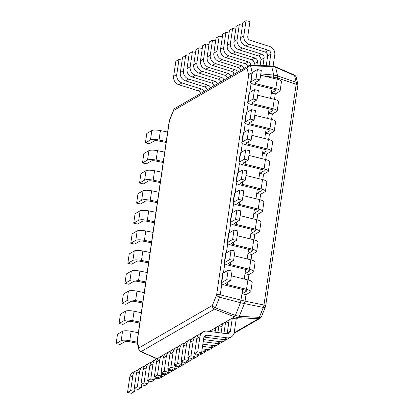<?xml version="1.0" encoding="UTF-8"?>
<svg xmlns="http://www.w3.org/2000/svg" width="414" height="414" viewBox="0 0 414 414"><rect width="100%" height="100%" fill="white"/><g stroke="black" fill="none" stroke-linecap="round" stroke-linejoin="round"><path stroke-width="0.62" d="M271.253 65.878L250.196 65.412A3.317 0.797 91.3 0 1 250.62 65.961L271.698 66.431L275.615 67.301L294.592 75.539A3.317 0.963 -66.5 0 0 294.333 75.032L275.341 66.783L271.274 65.878M260.81 73.883L273.711 75.063L277.628 75.928L275.615 67.301L275.005 66.804M265.617 76.373L273.695 77.118L273.711 75.063L271.698 66.431L271.087 65.94M273.519 78.318L273.695 77.118L277.608 77.982L277.628 75.928L296.16 82.262A3.317 2.743 -13.1 0 1 297.811 84.047L296.243 77.325A3.317 2.743 166.9 0 0 294.592 75.539L296.16 82.262A3.317 1.408 -71.1 0 1 296.165 84.316L263.966 305.04A3.317 0.797 8.3 0 1 265.664 306.008L297.863 85.279A3.317 0.797 -171.7 0 0 296.165 84.316L277.608 77.982L277.421 79.276M157.072 358.653L141.029 351.61A3.317 1.004 113.7 0 1 140.693 351.631A3.317 3.317 0 0 1 138.793 349.344A3.317 2.743 -13.1 0 1 138.918 347.905A3.317 3.079 60 0 0 141.029 351.61L214.493 309.139L234.49 316.819L235.369 315.463L240.503 302.706L219.591 297.221A3.317 1.615 -158.1 0 1 216.631 294.871A3.317 0.797 8.3 0 1 220.248 294.83A3.317 0.321 104.7 0 1 219.591 297.221L215.342 307.783A3.317 0.523 111 0 1 214.493 309.139A3.317 3.079 -120 0 1 212.382 305.434A3.317 1.615 21.9 0 0 215.342 307.783L235.369 315.463L239.287 316.327L259.309 317.378A3.317 1.615 21.9 0 0 261.457 316.71L265.457 306.764A3.317 1.615 -158.1 0 1 263.309 307.431A3.317 1.501 -78.4 0 0 263.966 305.04L245.052 301.154L246.004 294.628L250.439 292.061A7.312 1.754 8.3 0 0 250.827 291.601L252.198 282.193A7.312 1.754 8.3 0 0 247.893 279.921L246.521 289.329L227.519 284.656A3.395 0.818 -171.7 0 1 225.521 283.6A3.395 0.818 -171.7 0 1 225.702 283.383L230.665 280.516L226.753 279.652L221.713 282.565A7.312 1.754 8.3 0 0 221.324 283.026L222.696 273.618A7.312 1.754 8.3 0 1 223.084 273.157L221.713 282.565M211.896 331.769L212.196 329.71L209.23 331.423L234.49 316.819L238.402 317.683L239.287 316.327L244.415 303.571L263.309 307.431L259.309 317.378A3.317 1.242 -87 0 1 258.46 318.728L234.184 332.763M246.516 290.773L246.449 291.244L242.092 293.759L242.713 289.5L240.503 302.706L244.415 303.571L245.052 301.154L220.248 294.83L221.852 283.828M227.012 337.834L223.87 339.651A7.312 6.795 60 0 0 227.954 338.854L231.095 337.037A7.312 6.795 60 0 1 227.012 337.834L207.166 335.257A3.395 3.152 -120 0 0 203.786 337.865L201.618 352.728L198.477 354.544L194.564 353.68L196.764 338.585A7.312 6.795 60 0 1 199.957 333.772L203.098 331.956A7.312 6.795 60 0 1 207.181 331.153L227.027 333.731A3.395 3.152 -120 0 0 230.407 331.122L232.306 318.081L236.223 318.946L238.402 317.683L258.46 318.728A3.317 3.079 -120 0 0 260.039 318.34A3.317 3.317 0 0 0 261.457 316.71M252.162 72.595L250.62 65.961A3.317 2.743 166.9 0 0 247.013 68.041A3.317 3.079 -120 0 1 248.462 65.857L174.998 108.328A3.317 3.079 60 0 0 173.549 110.512A3.317 1.615 -158.1 0 1 173.58 109.958L169.455 120.215A3.317 1.615 21.9 0 0 169.424 120.764A3.317 0.797 -171.7 0 0 169.248 120.971L137.127 341.177A3.317 0.797 8.3 0 1 137.303 340.97A3.317 2.743 166.9 0 0 137.179 342.409L138.793 349.344M251.665 75.053A3.317 0.797 -171.7 0 0 248.679 75.182A3.317 2.743 -13.1 0 1 251.95 73.102M275.796 90.066L275.729 90.537L271.372 93.057L271.993 88.798L270.59 98.387M272.867 110.14L272.8 110.605L268.443 113.125L269.064 108.866L267.667 118.456M269.938 130.208L269.871 130.679L265.514 133.199L266.135 128.935L264.737 138.53M267.009 150.277L266.942 150.748L262.585 153.268L263.206 149.009L261.808 158.598M264.085 170.351L264.013 170.816L259.656 173.337L260.282 169.078L258.879 178.667M261.156 190.419L261.089 190.89L256.732 193.41L257.353 189.146L255.95 198.741M258.227 210.488L258.16 210.959L253.803 213.479L254.424 209.22L253.026 218.809M255.298 230.562L255.231 231.033L250.874 233.548L251.495 229.289L250.097 238.883M252.369 250.63L252.302 251.101L247.945 253.622L248.566 249.357L247.168 258.952M249.445 270.699L249.373 271.17L245.021 273.69L245.642 269.431L244.239 279.02M271.372 93.057L275.284 93.921L274.492 99.35M268.443 113.125L272.355 113.995L271.563 119.418M265.514 133.199L269.426 134.064L268.639 139.487M262.585 153.268L266.502 154.132L265.71 159.561M259.656 173.337L263.573 174.206L262.781 179.629M256.732 193.41L260.644 194.275L259.852 199.698M253.803 213.479L257.715 214.343L256.923 219.772M250.874 233.548L254.791 234.417L253.999 239.841M247.945 253.622L251.862 254.486L251.07 259.909M245.021 273.69L248.933 274.554L248.141 279.983M200.593 93.528A3.395 3.152 60 0 0 198.202 90.837L178.869 84.746A7.312 6.795 -120 0 1 173.637 76.362L176.778 74.546A7.312 6.795 -120 0 0 182.01 82.929L201.344 89.02A3.395 3.152 60 0 1 203.735 91.711M182.139 60.154L178.977 59.456L175.836 61.272L173.637 76.362M205.981 87.53A7.312 6.795 -120 0 1 207.254 89.678M178.977 59.456L176.778 74.546M180.721 76.145A3.395 3.152 60 0 0 182.077 78.505M207.295 89.652A3.395 3.152 60 0 0 204.904 86.961L185.57 80.87A7.312 6.795 -120 0 1 180.338 72.486L183.48 70.67A7.312 6.795 -120 0 0 188.712 79.053L208.045 85.144A3.395 3.152 60 0 1 210.441 87.835M188.841 56.278L185.684 55.579L182.538 57.396L180.338 72.486M212.682 83.654A7.312 6.795 -120 0 1 213.96 85.802M185.684 55.579L183.48 70.67M187.423 72.269A3.395 3.152 60 0 0 188.784 74.629M214.002 85.776A3.395 3.152 60 0 0 211.606 83.085L192.272 76.994A7.312 6.795 -120 0 1 187.04 68.615L190.186 66.799A7.312 6.795 -120 0 0 195.418 75.177L214.752 81.268A3.395 3.152 60 0 1 217.143 83.959M195.543 52.402L192.386 51.703L189.245 53.52L187.04 68.615M219.389 79.778A7.312 6.795 -120 0 1 220.662 81.925M192.386 51.703L190.186 66.799M194.13 68.393A3.395 3.152 60 0 0 195.486 70.753M220.703 81.905A3.395 3.152 60 0 0 218.313 79.209L198.979 73.118A7.312 6.795 -120 0 1 193.747 64.739L196.888 62.923A7.312 6.795 -120 0 0 202.12 71.301L221.454 77.392A3.395 3.152 60 0 1 223.845 80.088M202.249 48.526L199.087 47.827L195.946 49.644L193.747 64.739M226.091 75.902A7.312 6.795 -120 0 1 227.369 78.049M199.087 47.827L196.888 62.923M200.831 64.517A3.395 3.152 60 0 0 202.187 66.882M227.41 78.029A3.395 3.152 60 0 0 225.014 75.332L205.68 69.242A7.312 6.795 -120 0 1 200.448 60.863L203.59 59.047A7.312 6.795 -120 0 0 208.827 67.425L228.161 73.516A3.395 3.152 60 0 1 230.551 76.212M208.951 44.65L205.794 43.951L202.653 45.768L200.448 60.863M232.797 72.026A7.312 6.795 -120 0 1 234.07 74.173M205.794 43.951L203.59 59.047M207.538 60.641A3.395 3.152 60 0 0 208.894 63.006M234.112 74.153A3.395 3.152 60 0 0 231.721 71.462L212.387 65.365A7.312 6.795 -120 0 1 207.155 56.987L210.296 55.171A7.312 6.795 -120 0 0 215.528 63.549L234.862 69.64A3.395 3.152 60 0 1 237.253 72.336M215.658 40.779L212.496 40.08L209.355 41.897L207.155 56.987M239.499 68.155A7.312 6.795 -120 0 1 240.772 70.297M212.496 40.08L210.296 55.171M214.24 56.765A3.395 3.152 60 0 0 215.596 59.13M240.813 70.276A3.395 3.152 60 0 0 238.423 67.585L219.089 61.495A7.312 6.795 -120 0 1 213.857 53.111L216.998 51.295A7.312 6.795 -120 0 0 222.23 59.673L241.564 65.769A3.395 3.152 60 0 1 243.96 68.46M222.359 36.903L219.203 36.204L216.061 38.021L213.857 53.111M246.206 64.279A7.312 6.795 -120 0 1 247.479 66.426M219.203 36.204L216.998 51.295M220.941 52.889A3.395 3.152 60 0 0 222.302 55.253M247.52 66.4A3.395 3.152 60 0 0 245.129 63.709L225.796 57.618A7.312 6.795 -120 0 1 220.558 49.235L223.705 47.419A7.312 6.795 -120 0 0 228.937 55.802L248.271 61.893A3.395 3.152 60 0 1 250.734 65.422M229.066 33.027L225.904 32.328L222.763 34.145L220.558 49.235M252.907 60.403A7.312 6.795 -120 0 1 254.263 62.762M225.904 32.328L223.705 47.419M227.648 49.012A3.395 3.152 60 0 0 229.004 51.377M253.999 65.495L254.258 63.725A3.395 3.152 60 0 0 251.831 59.833L232.497 53.742A7.312 6.795 -120 0 1 227.265 45.359L230.407 43.542A7.312 6.795 -120 0 0 235.638 51.926L254.972 58.017A3.395 3.152 60 0 1 257.404 61.909L256.871 65.557M235.768 29.151L232.611 28.452L229.465 30.269L227.265 45.359M259.609 56.527A7.312 6.795 -120 0 1 260.97 58.891M232.611 28.452L230.407 43.542M234.35 45.136A3.395 3.152 60 0 0 235.711 47.501M260.121 65.629L260.965 59.849A3.395 3.152 60 0 0 258.533 55.957L239.199 49.866A7.312 6.795 -120 0 1 233.967 41.483L237.113 39.666A7.312 6.795 -120 0 0 242.345 48.05L261.679 54.141A3.395 3.152 60 0 1 264.106 58.032L262.988 65.697M242.469 25.275L239.313 24.576L236.171 26.392L233.967 41.483M266.316 52.65A7.312 6.795 -120 0 1 267.672 55.015M239.313 24.576L237.113 39.666M241.057 41.26A3.395 3.152 60 0 0 242.413 43.625M266.238 65.769L267.667 55.973A3.395 3.152 60 0 0 265.239 52.081L245.906 45.99A7.312 6.795 -120 0 1 240.674 37.607L243.815 35.79A7.312 6.795 -120 0 0 249.047 44.174L268.381 50.265A3.395 3.152 60 0 1 270.813 54.156L269.105 65.831M273.085 66.276L274.756 54.793A7.312 6.795 -120 0 0 269.524 46.409L250.191 40.318A3.395 3.152 60 0 1 247.763 36.427L249.932 21.564L246.014 20.7L242.873 22.516L240.674 37.607M246.014 20.7L243.815 35.79M260.623 75.146L277.173 79.214A7.312 1.754 8.3 0 1 281.479 81.491L280.102 90.899A7.312 1.754 8.3 0 1 279.719 91.359L275.284 93.921M277.173 79.214L275.802 88.622L256.799 83.949A3.395 0.818 -171.7 0 1 254.801 82.893A3.395 0.818 -171.7 0 1 254.983 82.681L259.945 79.814L261.317 70.406L257.404 69.536L252.364 72.45L250.987 81.858A7.312 1.754 8.3 0 0 250.605 82.319L251.976 72.911A7.312 1.754 8.3 0 1 252.364 72.45M250.605 82.319A7.312 1.754 8.3 0 0 254.905 84.596L273.908 89.269A3.395 0.818 -171.7 0 1 275.905 90.324A3.395 0.818 -171.7 0 1 275.729 90.537M275.802 88.622A7.312 1.754 8.3 0 1 280.102 90.899M259.945 79.814L256.033 78.945L250.987 81.858M257.404 69.536L256.033 78.945M257.699 95.215L274.249 99.288A7.312 1.754 8.3 0 1 278.55 101.559L277.178 110.968A7.312 1.754 8.3 0 1 276.79 111.428L272.355 113.995M274.249 99.288L272.873 108.696L253.87 104.023A3.395 0.818 -171.7 0 1 251.872 102.967A3.395 0.818 -171.7 0 1 252.054 102.75L257.016 99.883L258.388 90.475L254.475 89.61L249.435 92.524L248.064 101.932A7.312 1.754 8.3 0 0 247.675 102.387L249.047 92.984A7.312 1.754 8.3 0 1 249.435 92.524M247.675 102.387A7.312 1.754 8.3 0 0 251.976 104.664L270.979 109.337A3.395 0.818 -171.7 0 1 272.976 110.393A3.395 0.818 -171.7 0 1 272.8 110.605M272.873 108.696A7.312 1.754 8.3 0 1 277.178 110.968M257.016 99.883L253.104 99.018L248.064 101.932M254.475 89.61L253.104 99.018M254.77 115.289L271.32 119.356A7.312 1.754 8.3 0 1 275.62 121.633L274.249 131.041A7.312 1.754 8.3 0 1 273.861 131.502L269.426 134.064M271.32 119.356L269.949 128.764L250.941 124.091A3.395 0.818 -171.7 0 1 248.943 123.036A3.395 0.818 -171.7 0 1 249.124 122.823L254.087 119.951L255.464 110.543L251.546 109.679L246.506 112.592L245.135 122.001A7.312 1.754 8.3 0 0 244.746 122.461L246.118 113.053A7.312 1.754 8.3 0 1 246.506 112.592M244.746 122.461A7.312 1.754 8.3 0 0 249.052 124.733L268.055 129.406A3.395 0.818 -171.7 0 1 270.052 130.467A3.395 0.818 -171.7 0 1 269.871 130.679M269.949 128.764A7.312 1.754 8.3 0 1 274.249 131.041M254.087 119.951L250.175 119.087L245.135 122.001M251.546 109.679L250.175 119.087M251.841 135.357L268.391 139.43A7.312 1.754 8.3 0 1 272.691 141.702L271.32 151.11A7.312 1.754 8.3 0 1 270.932 151.571L266.502 154.132M268.391 139.43L267.02 148.833L248.017 144.16A3.395 0.818 -171.7 0 1 246.019 143.104A3.395 0.818 -171.7 0 1 246.195 142.892L251.163 140.025L252.535 130.617L248.617 129.748L243.577 132.661L242.206 142.069A7.312 1.754 8.3 0 0 241.817 142.53L243.194 133.122A7.312 1.754 8.3 0 1 243.577 132.661M241.817 142.53A7.312 1.754 8.3 0 0 246.123 144.807L265.126 149.48A3.395 0.818 -171.7 0 1 267.123 150.536A3.395 0.818 -171.7 0 1 266.942 150.748M267.02 148.833A7.312 1.754 8.3 0 1 271.32 151.11M251.163 140.025L247.246 139.156L242.206 142.069M248.617 129.748L247.246 139.156M248.912 155.426L265.462 159.499A7.312 1.754 8.3 0 1 269.768 161.77L268.391 171.179A7.312 1.754 8.3 0 1 268.008 171.639L263.573 174.206M265.462 159.499L264.091 168.907L245.088 164.234A3.395 0.818 -171.7 0 1 243.09 163.178A3.395 0.818 -171.7 0 1 243.272 162.961L248.234 160.094L249.606 150.686L245.693 149.821L240.653 152.735L239.276 162.143A7.312 1.754 8.3 0 0 238.894 162.598L240.265 153.196A7.312 1.754 8.3 0 1 240.653 152.735M238.894 162.598A7.312 1.754 8.3 0 0 243.194 164.875L262.197 169.549A3.395 0.818 -171.7 0 1 264.194 170.604A3.395 0.818 -171.7 0 1 264.013 170.816M264.091 168.907A7.312 1.754 8.3 0 1 268.391 171.179M248.234 160.094L244.317 159.23L239.276 162.143M245.693 149.821L244.317 159.23M245.988 175.5L262.533 179.567A7.312 1.754 8.3 0 1 266.839 181.844L265.467 191.252A7.312 1.754 8.3 0 1 265.079 191.713L260.644 194.275M262.533 179.567L261.162 188.975L242.159 184.302A3.395 0.818 -171.7 0 1 240.161 183.247A3.395 0.818 -171.7 0 1 240.343 183.035L245.305 180.162L246.677 170.754L242.764 169.89L237.724 172.804L236.353 182.212A7.312 1.754 8.3 0 0 235.964 182.672L237.336 173.264A7.312 1.754 8.3 0 1 237.724 172.804M235.964 182.672A7.312 1.754 8.3 0 0 240.265 184.944L259.267 189.617A3.395 0.818 -171.7 0 1 261.265 190.678A3.395 0.818 -171.7 0 1 261.089 190.89M261.162 188.975A7.312 1.754 8.3 0 1 265.467 191.252M245.305 180.162L241.393 179.298L236.353 182.212M242.764 169.89L241.393 179.298M243.059 195.568L259.609 199.641A7.312 1.754 8.3 0 1 263.909 201.913L262.538 211.321A7.312 1.754 8.3 0 1 262.15 211.782L257.715 214.343M259.609 199.641L258.232 209.044L239.23 204.371A3.395 0.818 -171.7 0 1 237.232 203.315A3.395 0.818 -171.7 0 1 237.413 203.103L242.376 200.236L243.748 190.828L239.835 189.959L234.795 192.872L233.424 202.28A7.312 1.754 8.3 0 0 233.035 202.741L234.407 193.333A7.312 1.754 8.3 0 1 234.795 192.872M233.035 202.741A7.312 1.754 8.3 0 0 237.336 205.018L256.344 209.691A3.395 0.818 -171.7 0 1 258.336 210.747A3.395 0.818 -171.7 0 1 258.16 210.959M258.232 209.044A7.312 1.754 8.3 0 1 262.538 211.321M242.376 200.236L238.464 199.367L233.424 202.28M239.835 189.959L238.464 199.367M240.13 215.637L256.68 219.71A7.312 1.754 8.3 0 1 260.98 221.982L259.609 231.39A7.312 1.754 8.3 0 1 259.221 231.85L254.791 234.417M256.68 219.71L255.309 229.118L236.301 224.445A3.395 0.818 -171.7 0 1 234.308 223.389A3.395 0.818 -171.7 0 1 234.484 223.172L239.447 220.305L240.824 210.897L236.906 210.033L231.866 212.946L230.494 222.354A7.312 1.754 8.3 0 0 230.106 222.815L231.483 213.407A7.312 1.754 8.3 0 1 231.866 212.946M230.106 222.815A7.312 1.754 8.3 0 0 234.412 225.087L253.415 229.76A3.395 0.818 -171.7 0 1 255.412 230.815A3.395 0.818 -171.7 0 1 255.231 231.033M255.309 229.118A7.312 1.754 8.3 0 1 259.609 231.39M239.447 220.305L235.535 219.441L230.494 222.354M236.906 210.033L235.535 219.441M237.201 235.711L253.751 239.778A7.312 1.754 8.3 0 1 258.051 242.055L256.68 251.464A7.312 1.754 8.3 0 1 256.297 251.924L251.862 254.486M253.751 239.778L252.38 249.187L233.377 244.514A3.395 0.818 -171.7 0 1 231.379 243.458A3.395 0.818 -171.7 0 1 231.555 243.246L236.523 240.374L237.895 230.965L233.977 230.101L228.937 233.015L227.565 242.423A7.312 1.754 8.3 0 0 227.177 242.883L228.554 233.475A7.312 1.754 8.3 0 1 228.937 233.015M227.177 242.883A7.312 1.754 8.3 0 0 231.483 245.155L250.486 249.828A3.395 0.818 -171.7 0 1 252.483 250.889A3.395 0.818 -171.7 0 1 252.302 251.101M252.38 249.187A7.312 1.754 8.3 0 1 256.68 251.464M236.523 240.374L232.606 239.509L227.565 242.423M233.977 230.101L232.606 239.509M234.272 255.78L250.822 259.852A7.312 1.754 8.3 0 1 255.127 262.124L253.751 271.532A7.312 1.754 8.3 0 1 253.368 271.993L248.933 274.554M250.822 259.852L249.451 269.255L230.448 264.582A3.395 0.818 -171.7 0 1 228.45 263.527A3.395 0.818 -171.7 0 1 228.631 263.314L233.594 260.447L234.966 251.039L231.053 250.17L226.013 253.083L224.636 262.492A7.312 1.754 8.3 0 0 224.253 262.952L225.625 253.544A7.312 1.754 8.3 0 1 226.013 253.083M224.253 262.952A7.312 1.754 8.3 0 0 228.554 265.229L247.556 269.902A3.395 0.818 -171.7 0 1 249.554 270.958A3.395 0.818 -171.7 0 1 249.373 271.17M249.451 269.255A7.312 1.754 8.3 0 1 253.751 271.532M233.594 260.447L229.677 259.578L224.636 262.492M231.053 250.17L229.677 259.578M231.348 275.848L247.893 279.921M230.665 280.516L232.037 271.108L228.124 270.244L223.084 273.157M221.324 283.026A7.312 1.754 8.3 0 0 225.625 285.298L244.627 289.971A3.395 0.818 -171.7 0 1 246.625 291.026A3.395 0.818 -171.7 0 1 246.449 291.244M246.521 289.329A7.312 1.754 8.3 0 1 250.827 291.601M242.092 293.759L246.004 294.628M228.124 270.244L226.753 279.652M236.223 318.946L234.288 332.219A7.312 6.795 60 0 1 231.095 337.037M201.618 352.728L197.706 351.864L199.905 336.768L196.764 338.585M203.098 331.956A7.312 6.795 60 0 0 199.905 336.768M223.87 339.651L204.024 337.074A3.395 3.152 -120 0 0 204.009 337.074M230.407 331.122L227.26 332.944L229.165 319.898L232.306 318.081M227.26 332.944A3.395 3.152 -120 0 1 227.043 333.736M197.706 351.864L194.564 353.68M223.943 333.332L225.604 321.957L228.761 322.656M203.543 339.537L220.31 341.71A7.312 6.795 60 0 0 224.393 340.913A7.312 6.795 60 0 0 226.003 339.584M195.32 353.846L194.916 356.604L191.004 355.735L193.203 340.644L190.062 342.461A7.312 6.795 60 0 1 193.25 337.648L196.391 335.832A7.312 6.795 60 0 0 193.203 340.644M198.347 335.097A7.312 6.795 60 0 0 196.391 335.832M220.31 341.71L217.164 343.527L203.227 341.716M217.164 343.527A7.312 6.795 60 0 0 221.252 342.73L224.393 340.913M221.123 332.965L222.463 323.774L225.604 321.957M194.916 356.604L191.775 358.421L187.858 357.556L190.062 342.461M191.004 355.735L187.858 357.556M217.919 332.551L218.902 325.834L222.059 326.532M202.865 344.194L213.603 345.586A7.312 6.795 60 0 0 217.686 344.79A7.312 6.795 60 0 0 219.296 343.46M188.613 357.722L188.21 360.48L184.297 359.611L186.502 344.52L183.355 346.337A7.312 6.795 60 0 1 186.548 341.524L189.69 339.703A7.312 6.795 60 0 0 186.502 344.52M191.641 338.973A7.312 6.795 60 0 0 189.69 339.703M213.603 345.586L210.462 347.403L202.544 346.373M210.462 347.403A7.312 6.795 60 0 0 214.545 346.606L217.686 344.79M215.099 332.183L215.756 327.65L218.902 325.834M188.21 360.48L185.068 362.297L181.156 361.427L183.355 346.337M184.297 359.611L181.156 361.427M212.196 329.71L215.358 330.408M202.187 348.852L206.902 349.463A7.312 6.795 60 0 0 210.985 348.666A7.312 6.795 60 0 0 212.594 347.336M181.912 361.598L181.508 364.356L177.596 363.487L179.795 348.397L176.654 350.213A7.312 6.795 60 0 1 179.842 345.395L182.988 343.579A7.312 6.795 60 0 0 179.795 348.397M184.939 342.849A7.312 6.795 60 0 0 182.988 343.579M206.902 349.463L203.76 351.279L201.866 351.031M203.76 351.279A7.312 6.795 60 0 0 207.844 350.482L210.985 348.666M181.508 364.356L178.367 366.173L174.449 365.303L176.654 350.213M177.596 363.487L174.449 365.303M200.505 353.37A7.312 6.795 60 0 0 204.283 352.537A7.312 6.795 60 0 0 205.887 351.212M175.205 365.474L174.806 368.232L170.889 367.363L173.093 352.273L169.947 354.089A7.312 6.795 60 0 1 173.14 349.271L176.281 347.455A7.312 6.795 60 0 0 173.093 352.273M178.232 346.725A7.312 6.795 60 0 0 176.281 347.455M198.213 354.487L197.054 355.155L195.165 354.907M197.054 355.155A7.312 6.795 60 0 0 201.137 354.353L204.283 352.537M174.806 368.232L171.66 370.049L167.748 369.179L169.947 354.089M170.889 367.363L167.748 369.179M193.804 357.246A7.312 6.795 60 0 0 197.576 356.413A7.312 6.795 60 0 0 199.186 355.088M168.503 369.35L168.1 372.103L164.187 371.239L166.387 356.149L163.245 357.965A7.312 6.795 60 0 1 166.433 353.147L169.58 351.331A7.312 6.795 60 0 0 166.387 356.149M171.531 350.601A7.312 6.795 60 0 0 169.58 351.331M191.506 358.358L190.352 359.031L188.458 358.783M190.352 359.031A7.312 6.795 60 0 0 194.435 358.229L197.576 356.413M168.1 372.103L164.958 373.92L161.046 373.055L163.245 357.965M164.187 371.239L161.046 373.055M187.102 361.122A7.312 6.795 60 0 0 190.875 360.289A7.312 6.795 60 0 0 192.484 358.964M161.802 373.221L161.398 375.979L157.48 375.115L159.685 360.025L156.544 361.841A7.312 6.795 60 0 1 159.732 357.023L162.873 355.207A7.312 6.795 60 0 0 159.685 360.025M164.829 354.477A7.312 6.795 60 0 0 162.873 355.207M184.804 362.234L183.645 362.907L181.756 362.659M183.645 362.907A7.312 6.795 60 0 0 187.728 362.105L190.875 360.289M161.398 375.979L158.257 377.796L154.339 376.931L156.544 361.841M157.48 375.115L154.339 376.931M180.395 364.998A7.312 6.795 60 0 0 184.168 364.165A7.312 6.795 60 0 0 185.777 362.84M155.095 377.097L154.691 379.855L150.779 378.991L152.978 363.901L149.837 365.717A7.312 6.795 60 0 1 153.03 360.899L156.171 359.083A7.312 6.795 60 0 0 152.978 363.901M158.122 358.353A7.312 6.795 60 0 0 156.171 359.083M178.098 366.111L176.944 366.783L175.05 366.535M176.944 366.783A7.312 6.795 60 0 0 181.027 365.981L184.168 364.165M154.691 379.855L151.55 381.672L147.638 380.808L149.837 365.717M150.779 378.991L147.638 380.808M173.694 368.874A7.312 6.795 60 0 0 177.466 368.041A7.312 6.795 60 0 0 179.076 366.716M148.393 380.973L147.989 383.731L144.077 382.867L146.277 367.777L143.135 369.593A7.312 6.795 60 0 1 146.323 364.775L149.464 362.959A7.312 6.795 60 0 0 146.277 367.777M151.421 362.224A7.312 6.795 60 0 0 149.464 362.959M171.396 369.987L170.237 370.654L168.348 370.411M170.237 370.654A7.312 6.795 60 0 0 174.325 369.857L177.466 368.041M147.989 383.731L144.848 385.548L140.931 384.684L143.135 369.593M144.077 382.867L140.931 384.684M166.987 372.75A7.312 6.795 60 0 0 170.759 371.917A7.312 6.795 60 0 0 172.369 370.592M141.686 384.849L141.288 387.607L137.37 386.743L139.575 371.648L136.429 373.464A7.312 6.795 60 0 1 139.621 368.651L142.763 366.835A7.312 6.795 60 0 0 139.575 371.648M144.714 366.1A7.312 6.795 60 0 0 142.763 366.835M164.694 373.863L163.535 374.53L161.646 374.287M163.535 374.53A7.312 6.795 60 0 0 167.618 373.733L170.759 371.917M141.288 387.607L138.141 389.424L134.229 388.56L136.429 373.464M137.37 386.743L134.229 388.56M160.285 376.626A7.312 6.795 60 0 0 164.058 375.793A7.312 6.795 60 0 0 165.667 374.463M134.985 388.725L134.581 391.484L130.669 390.619L132.868 375.524L129.727 377.34A7.312 6.795 60 0 1 132.915 372.528L136.061 370.711A7.312 6.795 60 0 0 132.868 375.524M138.012 369.976A7.312 6.795 60 0 0 136.061 370.711M157.988 377.739L156.834 378.406L154.939 378.163M156.834 378.406A7.312 6.795 60 0 0 160.917 377.609L164.058 375.793M134.581 391.484L131.44 393.3L127.522 392.436L129.727 377.34M130.669 390.619L127.522 392.436M137.132 342.171L129.768 340.717A7.312 1.754 -171.7 0 0 121.178 340.681L122.549 331.272A7.312 1.754 -171.7 0 1 131.14 331.309L138.359 332.737M121.178 340.681L116.137 343.594L120.055 344.464L125.018 341.591A3.395 0.818 8.3 0 1 129.008 341.607L137.376 343.263M116.137 343.594L117.509 334.186L122.549 331.272M139.911 322.071L132.697 320.643A7.312 1.754 -171.7 0 0 124.107 320.612L125.478 311.204A7.312 1.754 -171.7 0 1 134.069 311.235L141.283 312.663M124.107 320.612L119.066 323.525L122.979 324.39L127.947 321.523A3.395 0.818 8.3 0 1 131.931 321.538L139.766 323.086M119.066 323.525L120.438 314.117L125.478 311.204M142.84 302.003L135.626 300.574A7.312 1.754 -171.7 0 0 127.036 300.543L128.407 291.135A7.312 1.754 -171.7 0 1 136.998 291.166L144.212 292.594M127.036 300.543L121.995 303.457L125.908 304.321L130.871 301.454A3.395 0.818 8.3 0 1 134.861 301.464L142.69 303.017M121.995 303.457L123.367 294.049L128.407 291.135M145.769 281.934L138.555 280.506A7.312 1.754 -171.7 0 0 129.965 280.469L131.336 271.061A7.312 1.754 -171.7 0 1 139.927 271.098L147.141 272.526M129.965 280.469L124.924 283.383L128.837 284.252L133.8 281.38A3.395 0.818 8.3 0 1 137.79 281.396L145.619 282.948M124.924 283.383L126.296 273.975L131.336 271.061M148.698 261.86L141.479 260.432A7.312 1.754 -171.7 0 0 132.889 260.401L134.265 250.993A7.312 1.754 -171.7 0 1 142.856 251.024L150.07 252.452M132.889 260.401L127.848 263.314L131.766 264.179L136.729 261.312A3.395 0.818 8.3 0 1 140.719 261.327L148.548 262.874M127.848 263.314L129.225 253.906L134.265 250.993M151.622 241.792L144.408 240.363A7.312 1.754 -171.7 0 0 135.818 240.332L137.189 230.924A7.312 1.754 -171.7 0 1 145.78 230.955L152.999 232.383M135.818 240.332L130.777 243.246L134.695 244.11L139.658 241.243A3.395 0.818 8.3 0 1 143.642 241.253L151.477 242.806M130.777 243.246L132.149 233.838L137.189 230.924M154.551 221.723L147.337 220.295A7.312 1.754 -171.7 0 0 138.747 220.258L140.118 210.85A7.312 1.754 -171.7 0 1 148.709 210.886L155.923 212.315M138.747 220.258L133.706 223.172L137.619 224.041L142.587 221.169A3.395 0.818 8.3 0 1 146.572 221.185L154.406 222.737M133.706 223.172L135.078 213.764L140.118 210.85M157.48 201.649L150.266 200.221A7.312 1.754 -171.7 0 0 141.676 200.19L143.047 190.782A7.312 1.754 -171.7 0 1 151.638 190.813L158.852 192.241M141.676 200.19L136.636 203.103L140.548 203.967L145.511 201.1A3.395 0.818 8.3 0 1 149.501 201.116L157.33 202.663M136.636 203.103L138.007 193.695L143.047 190.782M160.409 181.58L153.196 180.152A7.312 1.754 -171.7 0 0 144.605 180.121L145.976 170.713A7.312 1.754 -171.7 0 1 154.567 170.744L161.781 172.172M144.605 180.121L139.559 183.035L143.477 183.899L148.44 181.032A3.395 0.818 8.3 0 1 152.43 181.042L160.259 182.595M139.559 183.035L140.936 173.626L145.976 170.713M163.339 161.512L156.119 160.078A7.312 1.754 -171.7 0 0 147.529 160.047L148.905 150.639A7.312 1.754 -171.7 0 1 157.496 150.675L164.71 152.104M147.529 160.047L142.488 162.961L146.406 163.83L151.369 160.958A3.395 0.818 8.3 0 1 155.359 160.974L163.188 162.526M142.488 162.961L143.86 153.553L148.905 150.639M166.262 141.438L159.048 140.01A7.312 1.754 -171.7 0 0 150.458 139.979L151.829 130.57A7.312 1.754 -171.7 0 1 160.42 130.601L167.639 132.03M150.458 139.979L145.417 142.892L149.33 143.756L154.298 140.889A3.395 0.818 8.3 0 1 158.283 140.905L166.117 142.452M145.417 142.892L146.789 133.484L151.829 130.57M247.013 68.041L173.549 110.512L169.424 120.764L137.303 340.97L138.918 347.905L212.382 305.434L216.631 294.871L248.679 75.182L247.013 68.041M223.441 272.95L224.781 263.754M226.365 252.882L227.71 243.686M229.294 232.808L230.634 223.617M232.223 212.739L233.563 203.543M235.152 192.67L236.492 183.474M238.081 172.597L239.421 163.406M241.005 152.528L242.35 143.332M243.934 132.459L245.274 123.263M246.863 112.385L248.203 103.195M249.792 92.317L251.132 83.121M198.202 90.837L201.344 89.02M178.869 84.746L182.01 82.929M204.904 86.961L208.045 85.144M185.57 80.87L188.712 79.053M211.606 83.085L214.752 81.268M192.272 76.994L195.418 75.177M218.313 79.209L221.454 77.392M198.979 73.118L202.12 71.301M225.014 75.332L228.161 73.516M205.68 69.242L208.827 67.425M231.721 71.462L234.862 69.64M212.387 65.365L215.528 63.549M238.423 67.585L241.564 65.769M219.089 61.495L222.23 59.673M245.129 63.709L248.271 61.893M225.796 57.618L228.937 55.802M251.831 59.833L254.972 58.017M232.497 53.742L235.638 51.926M254.258 63.725L257.404 61.909M258.533 55.957L261.679 54.141M239.199 49.866L242.345 48.05M260.965 59.849L264.106 58.032M265.239 52.081L268.381 50.265M245.906 45.99L249.047 44.174M267.667 55.973L270.813 54.156M257.166 81.418L256.799 83.949M254.243 101.487L253.87 104.023M251.314 121.556L250.941 124.091M248.384 141.629L248.017 144.16M245.455 161.698L245.088 164.234M242.532 181.767L242.159 184.302M239.602 201.841L239.23 204.371M236.673 221.909L236.301 224.445M233.744 241.978L233.377 244.514M230.815 262.052L230.448 264.582M227.891 282.12L227.519 284.656M207.166 335.257L204.024 337.074M129.768 340.717L131.14 331.309M132.697 320.643L134.069 311.235M135.626 300.574L136.998 291.166M138.555 280.506L139.927 271.098M141.479 260.432L142.856 251.024M144.408 240.363L145.78 230.955M147.337 220.295L148.709 210.886M150.266 200.221L151.638 190.813M153.196 180.152L154.567 170.744M156.119 160.078L157.496 150.675M159.048 140.01L160.42 130.601M296.243 77.325A3.317 3.317 0 0 0 294.333 75.032M297.863 85.279A3.317 3.317 0 0 0 297.811 84.047M265.457 306.764A3.317 3.317 0 0 0 265.664 306.008M260.039 318.34L234.013 333.389M156.87 358.736L140.693 351.631M137.127 341.177A3.317 3.317 0 0 0 137.179 342.409M169.455 120.215A3.317 3.317 0 0 0 169.248 120.971M174.998 108.328A3.317 3.317 0 0 0 173.58 109.958M250.196 65.412A3.317 3.317 0 0 0 248.462 65.857"/></g></svg>
